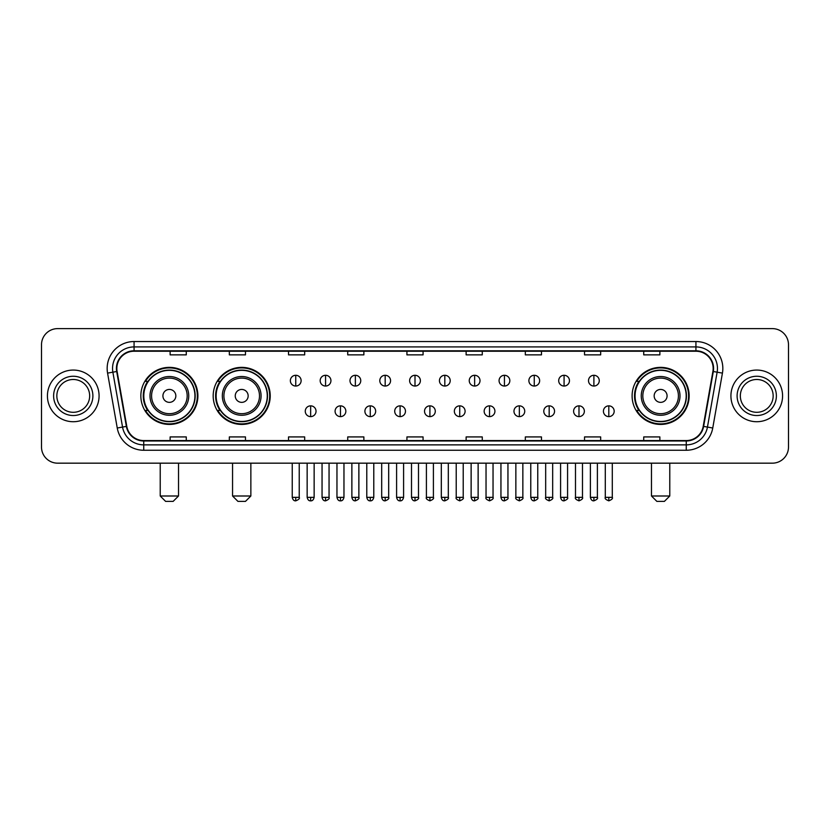 <?xml version="1.0" encoding="UTF-8"?>
<svg xmlns="http://www.w3.org/2000/svg" width="830" height="830" viewBox="0 0 830 830"><rect width="100%" height="100%" fill="white"/><g stroke="black" fill="none" stroke-linecap="round" stroke-linejoin="round"><path stroke-width="1.25" d="M632.107 395.9A28.521 28.521 0 0 0 660.628 424.421A28.521 28.521 0 0 0 689.149 395.9A28.521 28.521 0 0 0 660.628 367.368A28.521 28.521 0 0 0 632.107 395.9M213.186 395.9A28.521 28.521 0 0 0 241.706 424.421A28.521 28.521 0 0 0 270.227 395.9A28.521 28.521 0 0 0 241.706 367.368A28.521 28.521 0 0 0 213.186 395.9M140.851 395.9A28.521 28.521 0 0 0 169.372 424.421A28.521 28.521 0 0 0 197.893 395.9A28.521 28.521 0 0 0 169.372 367.368A28.521 28.521 0 0 0 140.851 395.9M147.688 410.425A26.104 26.104 0 0 1 147.688 381.364M220.023 410.425A26.104 26.104 0 0 1 220.023 381.364M638.944 410.425A26.104 26.104 0 0 1 638.944 381.364M41.5 344.772L41.5 447.017A16.144 16.144 0 0 0 57.644 463.171L772.357 463.171A16.144 16.144 0 0 0 788.5 447.017L788.5 344.772A16.144 16.144 0 0 0 772.357 328.618L57.644 328.618A16.144 16.144 0 0 0 41.5 344.772L41.5 447.017M47.424 395.9A25.834 25.834 0 0 0 73.258 421.723A25.834 25.834 0 0 0 99.081 395.9A25.834 25.834 0 0 0 73.258 370.066A25.834 25.834 0 0 0 47.424 395.9A25.834 25.834 0 0 0 73.258 421.723A25.834 25.834 0 0 0 99.081 395.9A25.834 25.834 0 0 0 73.258 370.066A25.834 25.834 0 0 0 47.424 395.9M730.919 395.9A25.834 25.834 0 0 0 756.742 421.723A25.834 25.834 0 0 0 782.576 395.9A25.834 25.834 0 0 0 756.742 370.066A25.834 25.834 0 0 0 730.919 395.9A25.834 25.834 0 0 0 756.742 421.723A25.834 25.834 0 0 0 782.576 395.9A25.834 25.834 0 0 0 756.742 370.066A25.834 25.834 0 0 0 730.919 395.9M116.843 368.447A17.223 17.223 0 0 1 134.066 351.225L695.934 351.225A17.223 17.223 0 0 1 712.897 371.435L703.217 426.33A17.223 17.223 0 0 1 686.254 440.564L143.746 440.564A17.223 17.223 0 0 1 126.783 426.33L117.103 371.435A17.223 17.223 0 0 1 116.843 368.447M116.418 368.447A17.648 17.648 0 0 0 116.688 371.508L126.368 426.402A17.648 17.648 0 0 0 143.746 440.989L686.254 440.989A17.648 17.648 0 0 0 703.633 426.402L713.312 371.508A17.648 17.648 0 0 0 695.934 350.8L134.066 350.8A17.648 17.648 0 0 0 116.418 368.447M107.568 373.116A26.913 26.913 0 0 1 134.066 341.535L695.934 341.535A26.913 26.913 0 0 1 722.432 373.116L712.752 428.01A26.913 26.913 0 0 1 686.254 450.254L143.746 450.254A26.913 26.913 0 0 1 117.248 428.01L107.568 373.116L112.87 372.182A21.528 21.528 0 0 1 134.066 346.919L695.934 346.919A21.528 21.528 0 0 1 717.13 372.182L707.451 427.077A21.528 21.528 0 0 1 686.254 444.87L143.746 444.87A21.528 21.528 0 0 1 122.55 427.077L112.87 372.182A21.528 21.528 0 0 1 112.538 368.447M772.357 328.618L57.644 328.618M57.644 463.171L772.357 463.171M788.5 447.017L788.5 344.772M703.633 426.402L707.451 427.077L717.13 372.182L722.432 373.116M406.928 351.225L406.928 354.867L423.072 354.867L423.072 351.225M347.729 351.225L347.729 354.867L363.872 354.867L363.872 351.225M288.529 351.225L288.529 354.867L304.672 354.867L304.672 351.225M229.329 351.225L229.329 354.867L245.473 354.867L245.473 351.225M170.129 351.225L170.129 354.867L186.273 354.867L186.273 351.225M466.128 351.225L466.128 354.867L482.272 354.867L482.272 351.225M525.328 351.225L525.328 354.867L541.471 354.867L541.471 351.225M584.528 351.225L584.528 354.867L600.671 354.867L600.671 351.225M643.727 351.225L643.727 354.867L659.871 354.867L659.871 351.225M423.072 440.564L423.072 436.922L406.928 436.922L406.928 440.564M363.872 440.564L363.872 436.922L347.729 436.922L347.729 440.564M304.672 440.564L304.672 436.922L288.529 436.922L288.529 440.564M245.473 440.564L245.473 436.922L229.329 436.922L229.329 440.564M186.273 440.564L186.273 436.922L170.129 436.922L170.129 440.564M482.272 440.564L482.272 436.922L466.128 436.922L466.128 440.564M541.471 440.564L541.471 436.922L525.328 436.922L525.328 440.564M600.671 440.564L600.671 436.922L584.528 436.922L584.528 440.564M659.871 440.564L659.871 436.922L643.727 436.922L643.727 440.564M89.661 395.9A16.403 16.403 0 0 0 73.258 379.486A16.403 16.403 0 0 0 56.845 395.9A16.403 16.403 0 0 0 73.258 412.303A16.403 16.403 0 0 0 89.661 395.9A16.403 16.403 0 0 1 73.258 412.303A16.403 16.403 0 0 1 56.845 395.9M173.138 501.382L165.606 501.382L160.221 495.998L178.523 495.998L173.138 501.382M175.835 395.9A6.453 6.453 0 0 0 169.372 389.436A6.453 6.453 0 0 0 162.919 395.9A6.453 6.453 0 0 0 169.372 402.353A6.453 6.453 0 0 0 175.835 395.9M188.752 395.9A19.37 19.37 0 0 0 169.372 376.519A19.37 19.37 0 0 0 150.002 395.9A19.37 19.37 0 0 0 169.372 415.27A19.37 19.37 0 0 0 188.752 395.9A19.37 19.37 0 0 1 169.372 415.27A19.37 19.37 0 0 1 150.002 395.9M194.936 395.9A25.564 25.564 0 0 0 169.372 370.336A25.564 25.564 0 0 0 143.808 395.9A25.564 25.564 0 0 0 169.372 421.453A25.564 25.564 0 0 0 194.936 395.9M197.353 395.9A27.981 27.981 0 0 1 145.458 410.425L148.051 410.425A25.803 25.803 0 0 0 186.449 415.239A25.803 25.803 0 0 0 186.449 376.55A25.803 25.803 0 0 0 148.051 381.364L145.458 381.364A27.981 27.981 0 0 1 197.353 395.9M245.473 501.382L237.94 501.382L232.556 495.998L250.857 495.998L245.473 501.382M248.16 395.9A6.453 6.453 0 0 0 241.706 389.436A6.453 6.453 0 0 0 235.243 395.9A6.453 6.453 0 0 0 241.706 402.353A6.453 6.453 0 0 0 248.16 395.9M261.077 395.9A19.37 19.37 0 0 0 241.706 376.519A19.37 19.37 0 0 0 222.326 395.9A19.37 19.37 0 0 0 241.706 415.27A19.37 19.37 0 0 0 261.077 395.9A19.37 19.37 0 0 1 241.706 415.27A19.37 19.37 0 0 1 222.326 395.9M267.27 395.9A25.564 25.564 0 0 0 241.706 370.336A25.564 25.564 0 0 0 216.142 395.9A25.564 25.564 0 0 0 241.706 421.453A25.564 25.564 0 0 0 267.27 395.9M269.688 395.9A27.981 27.981 0 0 1 217.792 410.425L220.375 410.425A25.803 25.803 0 0 0 258.773 415.239A25.803 25.803 0 0 0 258.773 376.55A25.803 25.803 0 0 0 220.375 381.364L217.792 381.364A27.981 27.981 0 0 1 269.688 395.9M664.394 501.382L656.862 501.382L651.477 495.998L669.779 495.998L664.394 501.382M667.081 395.9A6.453 6.453 0 0 0 660.628 389.436A6.453 6.453 0 0 0 654.165 395.9A6.453 6.453 0 0 0 660.628 402.353A6.453 6.453 0 0 0 667.081 395.9M679.998 395.9A19.37 19.37 0 0 0 660.628 376.519A19.37 19.37 0 0 0 641.248 395.9A19.37 19.37 0 0 0 660.628 415.27A19.37 19.37 0 0 0 679.998 395.9A19.37 19.37 0 0 1 660.628 415.27A19.37 19.37 0 0 1 641.248 395.9M686.192 395.9A25.564 25.564 0 0 0 660.628 370.336A25.564 25.564 0 0 0 635.064 395.9A25.564 25.564 0 0 0 660.628 421.453A25.564 25.564 0 0 0 686.192 395.9M688.61 395.9A27.981 27.981 0 0 1 636.714 410.425L639.308 410.425A25.803 25.803 0 0 0 677.705 415.239A25.803 25.803 0 0 0 677.705 376.55A25.803 25.803 0 0 0 639.308 381.364L636.714 381.364A27.981 27.981 0 0 1 688.61 395.9M773.155 395.9A16.403 16.403 0 0 0 756.742 379.486A16.403 16.403 0 0 0 740.339 395.9A16.403 16.403 0 0 0 756.742 412.303A16.403 16.403 0 0 0 773.155 395.9A16.403 16.403 0 0 1 756.742 412.303A16.403 16.403 0 0 1 740.339 395.9M295.739 375.285A5.385 5.385 0 0 0 290.355 380.659A5.385 5.385 0 0 0 295.739 386.043A5.385 5.385 0 0 0 301.124 380.659A5.385 5.385 0 0 0 295.739 375.285L295.739 386.043A5.385 5.385 0 0 0 301.124 380.659A5.385 5.385 0 0 0 295.739 375.285M325.557 375.285A5.385 5.385 0 0 0 320.173 380.659A5.385 5.385 0 0 0 325.557 386.043A5.385 5.385 0 0 0 330.931 380.659A5.385 5.385 0 0 0 325.557 375.285L325.557 386.043A5.385 5.385 0 0 0 330.931 380.659A5.385 5.385 0 0 0 325.557 375.285M355.365 375.285A5.385 5.385 0 0 0 349.99 380.659A5.385 5.385 0 0 0 355.365 386.043A5.385 5.385 0 0 0 360.749 380.659A5.385 5.385 0 0 0 355.365 375.285L355.365 386.043A5.385 5.385 0 0 0 360.749 380.659A5.385 5.385 0 0 0 355.365 375.285M385.182 375.285A5.385 5.385 0 0 0 379.798 380.659A5.385 5.385 0 0 0 385.182 386.043A5.385 5.385 0 0 0 390.567 380.659A5.385 5.385 0 0 0 385.182 375.285L385.182 386.043A5.385 5.385 0 0 0 390.567 380.659A5.385 5.385 0 0 0 385.182 375.285M415 375.285A5.385 5.385 0 0 0 409.615 380.659A5.385 5.385 0 0 0 415 386.043A5.385 5.385 0 0 0 420.385 380.659A5.385 5.385 0 0 0 415 375.285L415 386.043A5.385 5.385 0 0 0 420.385 380.659A5.385 5.385 0 0 0 415 375.285M444.818 375.285A5.385 5.385 0 0 0 439.433 380.659A5.385 5.385 0 0 0 444.818 386.043A5.385 5.385 0 0 0 450.202 380.659A5.385 5.385 0 0 0 444.818 375.285L444.818 386.043A5.385 5.385 0 0 0 450.202 380.659A5.385 5.385 0 0 0 444.818 375.285M474.636 375.285A5.385 5.385 0 0 0 469.251 380.659A5.385 5.385 0 0 0 474.636 386.043A5.385 5.385 0 0 0 480.01 380.659A5.385 5.385 0 0 0 474.636 375.285L474.636 386.043A5.385 5.385 0 0 0 480.01 380.659A5.385 5.385 0 0 0 474.636 375.285M504.443 375.285A5.385 5.385 0 0 0 499.069 380.659A5.385 5.385 0 0 0 504.443 386.043A5.385 5.385 0 0 0 509.828 380.659A5.385 5.385 0 0 0 504.443 375.285L504.443 386.043A5.385 5.385 0 0 0 509.828 380.659A5.385 5.385 0 0 0 504.443 375.285M534.261 375.285A5.385 5.385 0 0 0 528.876 380.659A5.385 5.385 0 0 0 534.261 386.043A5.385 5.385 0 0 0 539.645 380.659A5.385 5.385 0 0 0 534.261 375.285L534.261 386.043A5.385 5.385 0 0 0 539.645 380.659A5.385 5.385 0 0 0 534.261 375.285M564.078 375.285A5.385 5.385 0 0 0 558.694 380.659A5.385 5.385 0 0 0 564.078 386.043A5.385 5.385 0 0 0 569.463 380.659A5.385 5.385 0 0 0 564.078 375.285L564.078 386.043A5.385 5.385 0 0 0 569.463 380.659A5.385 5.385 0 0 0 564.078 375.285M593.896 375.285A5.385 5.385 0 0 0 588.512 380.659A5.385 5.385 0 0 0 593.896 386.043A5.385 5.385 0 0 0 599.27 380.659A5.385 5.385 0 0 0 593.896 375.285L593.896 386.043A5.385 5.385 0 0 0 599.27 380.659A5.385 5.385 0 0 0 593.896 375.285M310.648 405.849A5.385 5.385 0 0 0 305.264 411.234A5.385 5.385 0 0 0 310.648 416.619A5.385 5.385 0 0 0 316.033 411.234A5.385 5.385 0 0 0 310.648 405.849L310.648 416.619A5.385 5.385 0 0 0 316.033 411.234A5.385 5.385 0 0 0 310.648 405.849M340.466 405.849A5.385 5.385 0 0 0 335.081 411.234A5.385 5.385 0 0 0 340.466 416.619A5.385 5.385 0 0 0 345.84 411.234A5.385 5.385 0 0 0 340.466 405.849L340.466 416.619A5.385 5.385 0 0 0 345.84 411.234A5.385 5.385 0 0 0 340.466 405.849M370.273 405.849A5.385 5.385 0 0 0 364.899 411.234A5.385 5.385 0 0 0 370.273 416.619A5.385 5.385 0 0 0 375.658 411.234A5.385 5.385 0 0 0 370.273 405.849L370.273 416.619A5.385 5.385 0 0 0 375.658 411.234A5.385 5.385 0 0 0 370.273 405.849M400.091 405.849A5.385 5.385 0 0 0 394.707 411.234A5.385 5.385 0 0 0 400.091 416.619A5.385 5.385 0 0 0 405.476 411.234A5.385 5.385 0 0 0 400.091 405.849L400.091 416.619A5.385 5.385 0 0 0 405.476 411.234A5.385 5.385 0 0 0 400.091 405.849M429.909 405.849A5.385 5.385 0 0 0 424.524 411.234A5.385 5.385 0 0 0 429.909 416.619A5.385 5.385 0 0 0 435.294 411.234A5.385 5.385 0 0 0 429.909 405.849L429.909 416.619A5.385 5.385 0 0 0 435.294 411.234A5.385 5.385 0 0 0 429.909 405.849M459.727 405.849A5.385 5.385 0 0 0 454.342 411.234A5.385 5.385 0 0 0 459.727 416.619A5.385 5.385 0 0 0 465.101 411.234A5.385 5.385 0 0 0 459.727 405.849L459.727 416.619A5.385 5.385 0 0 0 465.101 411.234A5.385 5.385 0 0 0 459.727 405.849M489.534 405.849A5.385 5.385 0 0 0 484.16 411.234A5.385 5.385 0 0 0 489.534 416.619A5.385 5.385 0 0 0 494.919 411.234A5.385 5.385 0 0 0 489.534 405.849L489.534 416.619A5.385 5.385 0 0 0 494.919 411.234A5.385 5.385 0 0 0 489.534 405.849M519.352 405.849A5.385 5.385 0 0 0 513.967 411.234A5.385 5.385 0 0 0 519.352 416.619A5.385 5.385 0 0 0 524.736 411.234A5.385 5.385 0 0 0 519.352 405.849L519.352 416.619A5.385 5.385 0 0 0 524.736 411.234A5.385 5.385 0 0 0 519.352 405.849M549.17 405.849A5.385 5.385 0 0 0 543.785 411.234A5.385 5.385 0 0 0 549.17 416.619A5.385 5.385 0 0 0 554.554 411.234A5.385 5.385 0 0 0 549.17 405.849L549.17 416.619A5.385 5.385 0 0 0 554.554 411.234A5.385 5.385 0 0 0 549.17 405.849M578.987 405.849A5.385 5.385 0 0 0 573.603 411.234A5.385 5.385 0 0 0 578.987 416.619A5.385 5.385 0 0 0 584.362 411.234A5.385 5.385 0 0 0 578.987 405.849L578.987 416.619A5.385 5.385 0 0 0 584.362 411.234A5.385 5.385 0 0 0 578.987 405.849M608.805 405.849A5.385 5.385 0 0 0 603.42 411.234A5.385 5.385 0 0 0 608.805 416.619A5.385 5.385 0 0 0 614.179 411.234A5.385 5.385 0 0 0 608.805 405.849L608.805 416.619A5.385 5.385 0 0 0 614.179 411.234A5.385 5.385 0 0 0 608.805 405.849M695.934 341.535L695.934 350.8M112.87 372.182L116.688 371.508M143.746 450.254L143.746 440.989M686.254 440.989L686.254 450.254M117.248 428.01L126.368 426.402M713.312 371.508L717.13 372.182M134.066 341.535L134.066 350.8M707.451 427.077L712.752 428.01M92.887 395.9A19.63 19.63 0 0 0 73.258 376.26A19.63 19.63 0 0 0 53.618 395.9A19.63 19.63 0 0 0 73.258 415.529A19.63 19.63 0 0 0 92.887 395.9M187.175 395.9A17.804 17.804 0 0 0 169.372 378.096A17.804 17.804 0 0 0 151.579 395.9A17.804 17.804 0 0 0 169.372 413.693A17.804 17.804 0 0 0 187.175 395.9M259.5 395.9A17.804 17.804 0 0 0 241.706 378.096A17.804 17.804 0 0 0 223.903 395.9A17.804 17.804 0 0 0 241.706 413.693A17.804 17.804 0 0 0 259.5 395.9M678.421 395.9A17.804 17.804 0 0 0 660.628 378.096A17.804 17.804 0 0 0 642.825 395.9A17.804 17.804 0 0 0 660.628 413.693A17.804 17.804 0 0 0 678.421 395.9M776.382 395.9A19.63 19.63 0 0 0 756.742 376.26A19.63 19.63 0 0 0 737.113 395.9A19.63 19.63 0 0 0 756.742 415.529A19.63 19.63 0 0 0 776.382 395.9M295.739 497.346L292.243 497.346C292.855 499.836 294.017 500.998 295.739 500.843L295.739 497.346L299.236 497.346L299.236 463.171M325.557 497.346L322.05 497.346C322.663 499.836 323.835 500.998 325.557 500.843L325.557 497.346L329.054 497.346L329.054 463.171M355.365 497.346L351.868 497.346C352.48 499.836 353.653 500.998 355.365 500.843L355.365 497.346L358.871 497.346L358.871 463.171M385.182 497.346L381.686 497.346C382.298 499.836 383.46 500.998 385.182 500.843L385.182 497.346L388.679 497.346L388.679 463.171M415 497.346L411.504 497.346C412.116 499.836 413.278 500.998 415 500.843L415 497.346L418.496 497.346L418.496 463.171M444.818 497.346L441.321 497.346C441.923 499.836 443.096 500.998 444.818 500.843L444.818 497.346L448.314 497.346L448.314 463.171M474.636 497.346L471.129 497.346C471.741 499.836 472.913 500.998 474.636 500.843L474.636 497.346L478.132 497.346L478.132 463.171M504.443 497.346L500.947 497.346C501.559 499.836 502.721 500.998 504.443 500.843L504.443 497.346L507.95 497.346L507.95 463.171M534.261 497.346L530.764 497.346C531.376 499.836 532.538 500.998 534.261 500.843L534.261 497.346L537.757 497.346L537.757 463.171M564.078 497.346L560.582 497.346C561.194 499.836 562.356 500.998 564.078 500.843L564.078 497.346L567.575 497.346L567.575 463.171M593.896 497.346L590.389 497.346C591.002 499.836 592.174 500.998 593.896 500.843L593.896 497.346L597.393 497.346L597.393 463.171M310.648 497.346L307.152 497.346C307.754 499.836 308.926 500.998 310.648 500.843L310.648 497.346L314.145 497.346L314.145 463.171M340.466 497.346L336.959 497.346C337.571 499.836 338.744 500.998 340.466 500.843L340.466 497.346L343.962 497.346L343.962 463.171M370.273 497.346L366.777 497.346C367.389 499.836 368.551 500.998 370.273 500.843L370.273 497.346L373.78 497.346L373.78 463.171M400.091 497.346L396.595 497.346C397.207 499.836 398.369 500.998 400.091 500.843L400.091 497.346L403.588 497.346L403.588 463.171M429.909 497.346L426.413 497.346C425.697 498.457 426.869 499.629 429.909 500.843L429.909 497.346L433.405 497.346L433.405 463.171M459.727 497.346L456.22 497.346C455.514 498.457 456.676 499.629 459.727 500.843L459.727 497.346L463.223 497.346L463.223 463.171M489.534 497.346L486.038 497.346C485.332 498.457 486.494 499.629 489.534 500.843L489.534 497.346L493.041 497.346L493.041 463.171M519.352 497.346L515.855 497.346C515.15 498.457 516.312 499.629 519.352 500.843L519.352 497.346L522.848 497.346L522.848 463.171M549.17 497.346L545.673 497.346C544.957 498.457 546.13 499.629 549.17 500.843L549.17 497.346L552.666 497.346L552.666 463.171M578.987 497.346L575.491 497.346C574.775 498.457 575.947 499.629 578.987 500.843L578.987 497.346L582.484 497.346L582.484 463.171M608.805 497.346L605.298 497.346C604.593 498.457 605.755 499.629 608.805 500.843L608.805 497.346L612.301 497.346L612.301 463.171M178.523 463.171L178.523 495.998M160.221 463.171L160.221 495.998M250.857 463.171L250.857 495.998M232.556 463.171L232.556 495.998M669.779 463.171L669.779 495.998M651.477 463.171L651.477 495.998M292.243 497.346L292.243 463.171M299.236 497.346C299.941 498.457 298.779 499.629 295.739 500.843M322.05 497.346L322.05 463.171M329.054 497.346C329.759 498.457 328.597 499.629 325.557 500.843M351.868 497.346L351.868 463.171M358.871 497.346C359.577 498.457 358.415 499.629 355.365 500.843M381.686 497.346L381.686 463.171M388.679 497.346C389.395 498.457 388.222 499.629 385.182 500.843M411.504 497.346L411.504 463.171M418.496 497.346C419.212 498.457 418.04 499.629 415 500.843M441.321 497.346L441.321 463.171M448.314 497.346C449.02 498.457 447.858 499.629 444.818 500.843M471.129 497.346L471.129 463.171M478.132 497.346C478.837 498.457 477.675 499.629 474.636 500.843M500.947 497.346L500.947 463.171M507.95 497.346C508.655 498.457 507.493 499.629 504.443 500.843M530.764 497.346L530.764 463.171M537.757 497.346C538.473 498.457 537.301 499.629 534.261 500.843M560.582 497.346L560.582 463.171M567.575 497.346C568.28 498.457 567.118 499.629 564.078 500.843M590.389 497.346L590.389 463.171M597.393 497.346C598.098 498.457 596.936 499.629 593.896 500.843M307.152 497.346L307.152 463.171M314.145 497.346C313.533 499.836 312.37 500.998 310.648 500.843M336.959 497.346L336.959 463.171M343.962 497.346C343.35 499.836 342.178 500.998 340.466 500.843M366.777 497.346L366.777 463.171M373.78 497.346C373.168 499.836 371.996 500.998 370.273 500.843M396.595 497.346L396.595 463.171M403.588 497.346C402.975 499.836 401.813 500.998 400.091 500.843M426.413 497.346L426.413 463.171M433.405 497.346C434.111 498.457 432.949 499.629 429.909 500.843M456.22 497.346L456.22 463.171M463.223 497.346C463.929 498.457 462.767 499.629 459.727 500.843M486.038 497.346L486.038 463.171M493.041 497.346C493.746 498.457 492.584 499.629 489.534 500.843M515.855 497.346L515.855 463.171M522.848 497.346C523.564 498.457 522.392 499.629 519.352 500.843M545.673 497.346L545.673 463.171M552.666 497.346C553.382 498.457 552.209 499.629 549.17 500.843M575.491 497.346L575.491 463.171M582.484 497.346C583.189 498.457 582.027 499.629 578.987 500.843M605.298 497.346L605.298 463.171M612.301 497.346C613.007 498.457 611.845 499.629 608.805 500.843"/></g></svg>
